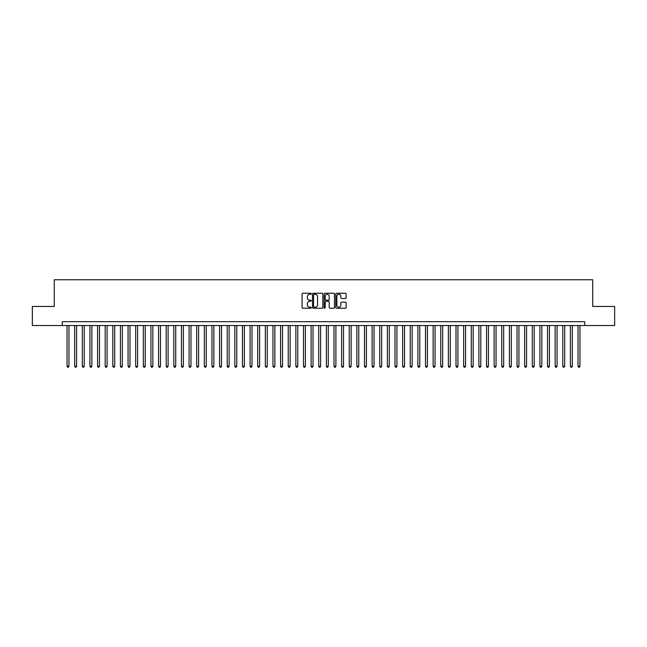 <?xml version="1.0" encoding="UTF-8"?>
<svg xmlns="http://www.w3.org/2000/svg" width="647" height="647" viewBox="0 0 647 647"><rect width="100%" height="100%" fill="white"/><g stroke="black" fill="none" stroke-linecap="round" stroke-linejoin="round"><path stroke-width="0.97" d="M311.296 293.77A0.526 0.526 0 0 0 310.77 293.245L302.82 293.245A0.752 0.752 0 0 0 302.068 293.997L302.068 307.471A0.752 0.752 0 0 0 302.82 308.223L310.77 308.223A0.526 0.526 0 0 0 311.296 307.697A0.526 0.526 0 0 0 310.77 307.171L309.743 307.171A2.394 2.394 0 0 1 307.349 304.777L307.349 303.653A2.394 2.394 0 0 1 309.743 301.259L310.77 301.259A0.526 0.526 0 0 0 311.296 300.734A0.526 0.526 0 0 0 310.77 300.208L309.743 300.208A2.394 2.394 0 0 1 307.349 297.814L307.349 296.69A2.394 2.394 0 0 1 309.743 294.296L310.77 294.296A0.526 0.526 0 0 0 311.296 293.77M345.377 298.526A0.752 0.752 0 0 0 346.129 297.774L346.129 293.997A0.752 0.752 0 0 0 345.377 293.245L336.545 293.245A0.752 0.752 0 0 0 335.793 293.997L335.793 307.471A0.752 0.752 0 0 0 336.545 308.223L345.377 308.223A0.752 0.752 0 0 0 346.129 307.471L346.129 302.909A0.752 0.752 0 0 0 345.377 302.157L341.6 302.157A0.752 0.752 0 0 0 340.848 302.909L340.848 305.174A2.006 2.006 0 0 1 338.85 307.171A2.006 2.006 0 0 1 336.844 305.174L336.844 296.302A2.006 2.006 0 0 1 338.85 294.296A2.006 2.006 0 0 1 340.848 296.302L340.848 297.774A0.752 0.752 0 0 0 341.6 298.526L345.377 298.526M62.282 325.522L32.35 325.522L32.35 306.452L54.275 306.452L54.275 279.763L592.725 279.763L592.725 306.452L614.65 306.452L614.65 325.522L584.718 325.522L584.718 321.705L62.282 321.705L62.282 325.522L584.718 325.522M322.845 293.997A0.752 0.752 0 0 0 322.093 293.245L313.261 293.245A0.752 0.752 0 0 0 312.517 293.997L312.517 307.471A0.752 0.752 0 0 0 313.261 308.223L322.093 308.223A0.752 0.752 0 0 0 322.845 307.471L322.845 293.997M324.907 293.245L333.739 293.245A0.752 0.752 0 0 1 334.483 293.997L334.483 307.471A0.752 0.752 0 0 1 333.739 308.223L329.954 308.223A0.752 0.752 0 0 1 329.21 307.471L329.21 302.003A0.752 0.752 0 0 0 328.458 301.259L325.951 301.259A0.752 0.752 0 0 0 325.206 302.003L325.206 307.697A0.526 0.526 0 0 1 324.681 308.223A0.526 0.526 0 0 1 324.155 307.697L324.155 293.997A0.752 0.752 0 0 1 324.907 293.245M314.086 294.296A0.526 0.526 0 0 0 313.56 294.822L313.56 306.646A0.526 0.526 0 0 0 314.086 307.171L315.17 307.171A2.394 2.394 0 0 0 317.564 304.777L317.564 296.69A2.394 2.394 0 0 0 315.17 294.296L314.086 294.296M329.21 296.334A2.006 2.006 0 0 0 327.204 294.336A2.006 2.006 0 0 0 325.206 296.334L325.206 299.464A0.752 0.752 0 0 0 325.951 300.208L328.458 300.208A0.752 0.752 0 0 0 329.21 299.464L329.21 296.334M67.053 325.522L67.053 366.251L68.962 366.251L68.962 325.522M68.962 366.251L68.388 367.237L67.62 367.237L67.053 366.251M74.68 325.522L74.68 366.251L76.589 366.251L76.589 325.522M76.589 366.251L76.014 367.237L75.254 367.237L74.68 366.251M82.306 325.522L82.306 366.251L84.215 366.251L84.215 325.522M84.215 366.251L83.641 367.237L82.881 367.237L82.306 366.251M89.933 325.522L89.933 366.251L91.842 366.251L91.842 325.522M91.842 366.251L91.267 367.237L90.507 367.237L89.933 366.251M97.56 325.522L97.56 366.251L99.468 366.251L99.468 325.522M99.468 366.251L98.894 367.237L98.134 367.237L97.56 366.251M105.186 325.522L105.186 366.251L107.095 366.251L107.095 325.522M107.095 366.251L106.52 367.237L105.76 367.237L105.186 366.251M112.813 325.522L112.813 366.251L114.721 366.251L114.721 325.522M114.721 366.251L114.147 367.237L113.387 367.237L112.813 366.251M120.439 325.522L120.439 366.251L122.348 366.251L122.348 325.522M122.348 366.251L121.773 367.237L121.013 367.237L120.439 366.251M128.066 325.522L128.066 366.251L129.974 366.251L129.974 325.522M129.974 366.251L129.4 367.237L128.64 367.237L128.066 366.251M135.692 325.522L135.692 366.251L137.601 366.251L137.601 325.522M137.601 366.251L137.027 367.237L136.266 367.237L135.692 366.251M143.319 325.522L143.319 366.251L145.227 366.251L145.227 325.522M145.227 366.251L144.653 367.237L143.893 367.237L143.319 366.251M150.945 325.522L150.945 366.251L152.854 366.251L152.854 325.522M152.854 366.251L152.28 367.237L151.519 367.237L150.945 366.251M158.572 325.522L158.572 366.251L160.48 366.251L160.48 325.522M160.48 366.251L159.906 367.237L159.146 367.237L158.572 366.251M166.198 325.522L166.198 366.251L168.107 366.251L168.107 325.522M168.107 366.251L167.533 367.237L166.772 367.237L166.198 366.251M173.825 325.522L173.825 366.251L175.733 366.251L175.733 325.522M175.733 366.251L175.159 367.237L174.399 367.237L173.825 366.251M181.451 325.522L181.451 366.251L183.36 366.251L183.36 325.522M183.36 366.251L182.786 367.237L182.025 367.237L181.451 366.251M189.078 325.522L189.078 366.251L190.986 366.251L190.986 325.522M190.986 366.251L190.412 367.237L189.652 367.237L189.078 366.251M196.704 325.522L196.704 366.251L198.613 366.251L198.613 325.522M198.613 366.251L198.039 367.237L197.278 367.237L196.704 366.251M204.331 325.522L204.331 366.251L206.239 366.251L206.239 325.522M206.239 366.251L205.665 367.237L204.905 367.237L204.331 366.251M211.957 325.522L211.957 366.251L213.866 366.251L213.866 325.522M213.866 366.251L213.292 367.237L212.531 367.237L211.957 366.251M219.584 325.522L219.584 366.251L221.492 366.251L221.492 325.522M221.492 366.251L220.918 367.237L220.158 367.237L219.584 366.251M227.21 325.522L227.21 366.251L229.119 366.251L229.119 325.522M229.119 366.251L228.545 367.237L227.784 367.237L227.21 366.251M234.837 325.522L234.837 366.251L236.745 366.251L236.745 325.522M236.745 366.251L236.171 367.237L235.411 367.237L234.837 366.251M242.463 325.522L242.463 366.251L244.372 366.251L244.372 325.522M244.372 366.251L243.798 367.237L243.037 367.237L242.463 366.251M250.09 325.522L250.09 366.251L251.998 366.251L251.998 325.522M251.998 366.251L251.424 367.237L250.664 367.237L250.09 366.251M257.716 325.522L257.716 366.251L259.625 366.251L259.625 325.522M259.625 366.251L259.051 367.237L258.29 367.237L257.716 366.251M265.343 325.522L265.343 366.251L267.251 366.251L267.251 325.522M267.251 366.251L266.677 367.237L265.917 367.237L265.343 366.251M272.969 325.522L272.969 366.251L274.878 366.251L274.878 325.522M274.878 366.251L274.304 367.237L273.544 367.237L272.969 366.251M280.596 325.522L280.596 366.251L282.504 366.251L282.504 325.522M282.504 366.251L281.938 367.237L281.17 367.237L280.596 366.251M288.23 325.522L288.23 366.251L290.131 366.251L290.131 325.522M290.131 366.251L289.565 367.237L288.797 367.237L288.23 366.251M295.857 325.522L295.857 366.251L297.757 366.251L297.757 325.522M297.757 366.251L297.191 367.237L296.423 367.237L295.857 366.251M303.483 325.522L303.483 366.251L305.384 366.251L305.384 325.522M305.384 366.251L304.818 367.237L304.05 367.237L303.483 366.251M311.11 325.522L311.11 366.251L313.011 366.251L313.011 325.522M313.011 366.251L312.444 367.237L311.676 367.237L311.11 366.251M318.736 325.522L318.736 366.251L320.637 366.251L320.637 325.522M320.637 366.251L320.071 367.237L319.303 367.237L318.736 366.251M326.363 325.522L326.363 366.251L328.264 366.251L328.264 325.522M328.264 366.251L327.697 367.237L326.929 367.237L326.363 366.251M333.989 325.522L333.989 366.251L335.89 366.251L335.89 325.522M335.89 366.251L335.324 367.237L334.556 367.237L333.989 366.251M341.616 325.522L341.616 366.251L343.517 366.251L343.517 325.522M343.517 366.251L342.95 367.237L342.182 367.237L341.616 366.251M349.243 325.522L349.243 366.251L351.143 366.251L351.143 325.522M351.143 366.251L350.577 367.237L349.809 367.237L349.243 366.251M356.869 325.522L356.869 366.251L358.77 366.251L358.77 325.522M358.77 366.251L358.203 367.237L357.435 367.237L356.869 366.251M364.496 325.522L364.496 366.251L366.404 366.251L366.404 325.522M366.404 366.251L365.83 367.237L365.062 367.237L364.496 366.251M372.122 325.522L372.122 366.251L374.031 366.251L374.031 325.522M374.031 366.251L373.456 367.237L372.696 367.237L372.122 366.251M379.749 325.522L379.749 366.251L381.657 366.251L381.657 325.522M381.657 366.251L381.083 367.237L380.323 367.237L379.749 366.251M387.375 325.522L387.375 366.251L389.284 366.251L389.284 325.522M389.284 366.251L388.71 367.237L387.949 367.237L387.375 366.251M395.002 325.522L395.002 366.251L396.91 366.251L396.91 325.522M396.91 366.251L396.336 367.237L395.576 367.237L395.002 366.251M402.628 325.522L402.628 366.251L404.537 366.251L404.537 325.522M404.537 366.251L403.963 367.237L403.202 367.237L402.628 366.251M410.255 325.522L410.255 366.251L412.163 366.251L412.163 325.522M412.163 366.251L411.589 367.237L410.829 367.237L410.255 366.251M417.881 325.522L417.881 366.251L419.79 366.251L419.79 325.522M419.79 366.251L419.216 367.237L418.455 367.237L417.881 366.251M425.508 325.522L425.508 366.251L427.416 366.251L427.416 325.522M427.416 366.251L426.842 367.237L426.082 367.237L425.508 366.251M433.134 325.522L433.134 366.251L435.043 366.251L435.043 325.522M435.043 366.251L434.469 367.237L433.708 367.237L433.134 366.251M440.761 325.522L440.761 366.251L442.669 366.251L442.669 325.522M442.669 366.251L442.095 367.237L441.335 367.237L440.761 366.251M448.387 325.522L448.387 366.251L450.296 366.251L450.296 325.522M450.296 366.251L449.722 367.237L448.961 367.237L448.387 366.251M456.014 325.522L456.014 366.251L457.922 366.251L457.922 325.522M457.922 366.251L457.348 367.237L456.588 367.237L456.014 366.251M463.64 325.522L463.64 366.251L465.549 366.251L465.549 325.522M465.549 366.251L464.975 367.237L464.214 367.237L463.64 366.251M471.267 325.522L471.267 366.251L473.175 366.251L473.175 325.522M473.175 366.251L472.601 367.237L471.841 367.237L471.267 366.251M478.893 325.522L478.893 366.251L480.802 366.251L480.802 325.522M480.802 366.251L480.228 367.237L479.467 367.237L478.893 366.251M486.52 325.522L486.52 366.251L488.428 366.251L488.428 325.522M488.428 366.251L487.854 367.237L487.094 367.237L486.52 366.251M494.146 325.522L494.146 366.251L496.055 366.251L496.055 325.522M496.055 366.251L495.481 367.237L494.72 367.237L494.146 366.251M501.773 325.522L501.773 366.251L503.681 366.251L503.681 325.522M503.681 366.251L503.107 367.237L502.347 367.237L501.773 366.251M509.399 325.522L509.399 366.251L511.308 366.251L511.308 325.522M511.308 366.251L510.734 367.237L509.973 367.237L509.399 366.251M517.026 325.522L517.026 366.251L518.934 366.251L518.934 325.522M518.934 366.251L518.36 367.237L517.6 367.237L517.026 366.251M524.652 325.522L524.652 366.251L526.561 366.251L526.561 325.522M526.561 366.251L525.987 367.237L525.227 367.237L524.652 366.251M532.279 325.522L532.279 366.251L534.187 366.251L534.187 325.522M534.187 366.251L533.613 367.237L532.853 367.237L532.279 366.251M539.905 325.522L539.905 366.251L541.814 366.251L541.814 325.522M541.814 366.251L541.24 367.237L540.48 367.237L539.905 366.251M547.532 325.522L547.532 366.251L549.44 366.251L549.44 325.522M549.44 366.251L548.866 367.237L548.106 367.237L547.532 366.251M555.158 325.522L555.158 366.251L557.067 366.251L557.067 325.522M557.067 366.251L556.493 367.237L555.733 367.237L555.158 366.251M562.785 325.522L562.785 366.251L564.694 366.251L564.694 325.522M564.694 366.251L564.119 367.237L563.359 367.237L562.785 366.251M570.411 325.522L570.411 366.251L572.32 366.251L572.32 325.522M572.32 366.251L571.746 367.237L570.986 367.237L570.411 366.251M578.038 325.522L578.038 366.251L579.947 366.251L579.947 325.522M579.947 366.251L579.38 367.237L578.612 367.237L578.038 366.251"/></g></svg>
